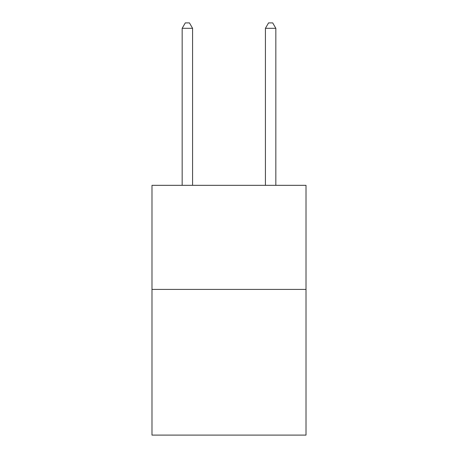 <?xml version="1.0" encoding="UTF-8"?>
<svg xmlns="http://www.w3.org/2000/svg" width="458" height="458" viewBox="0 0 458 458"><rect width="100%" height="100%" fill="white"/><g stroke="black" fill="none" stroke-linecap="round" stroke-linejoin="round"><path stroke-width="0.69" d="M306.013 289.404L306.013 435.1L151.987 435.1L151.987 185.33L306.013 185.33L306.013 289.404L151.987 289.404M192.578 185.33L192.578 28.31L182.169 28.31L182.169 185.33M182.169 28.31L185.29 22.9L189.452 22.9L192.578 28.31M275.831 185.33L275.831 28.31L265.422 28.31L265.422 185.33M265.422 28.31L268.548 22.9L272.71 22.9L275.831 28.31"/></g></svg>
